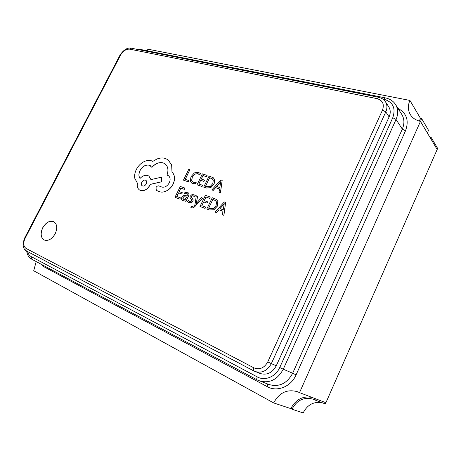 <?xml version="1.0" encoding="UTF-8"?>
<svg xmlns="http://www.w3.org/2000/svg" width="461" height="461" viewBox="0 0 461 461"><rect width="100%" height="100%" fill="white"/><g stroke="black" fill="none" stroke-linecap="round" stroke-linejoin="round"><path stroke-width="0.69" d="M42.689 227.786C40.17 233.548 40.672 237.622 44.21 240.014C48.261 241.253 51.914 239.184 55.164 233.796C57.637 228.097 57.164 224.052 53.753 221.666C49.667 220.323 45.979 222.363 42.689 227.786M53.793 221.689C49.707 220.381 46.031 222.427 42.764 227.82C40.251 233.554 40.741 237.628 44.244 240.031M222.444 214.768L223.908 215.333L225.631 202.448L224.282 201.97L215.091 212.066L216.463 212.573L218.906 209.778L222.957 211.259L222.444 214.768L223.844 215.287L225.631 202.448M215.091 212.066L216.526 212.613L218.963 209.824L222.957 211.276M205.076 208.401L205.698 207.11L201.803 205.664L203.635 201.889L207.052 203.151L207.675 201.86L204.258 200.61L205.998 197.026L209.692 198.363L210.251 197.026L205.416 195.314L199.976 206.499L205.076 208.401L205.635 207.07M204.332 200.633L206.061 197.072M201.872 205.692L203.699 201.935M191.073 207.577L191.626 207.865C192.629 208.234 193.822 207.675 195.205 206.188L202.673 198.103L201.399 197.631L196.225 203.56L197.631 196.305L196.282 195.798L194.991 204.644L193.781 205.906L192.058 206.591L191.488 206.188L191.793 206.459M196.288 203.468L196.438 202.886M189.229 201.353L188.272 200.183L187.575 201.613L188.278 202.298L191.303 202.788L192.871 201.342L193.13 199.895L191.448 197.308L191.557 196.484L192.277 195.844L193.937 196.184M192.156 198.339L191.378 197.262L191.494 196.438L192.214 195.798L193.251 195.827L194.692 197.037L195.349 195.689L194.819 195.216M188.313 202.321L189.166 202.765L191.367 202.828L192.934 201.388L193.194 199.941L192.22 198.386M184.786 200.91L185.91 201.324L188.388 196.265C189.189 194.623 189.131 193.47 188.209 192.807L184.965 192.404L184.314 193.729L187.212 193.712L187.229 195.919L185.172 195.562C183.645 195.297 182.521 195.89 181.807 197.343L181.536 199.204L182.193 200.103L182.706 200.362L185.351 199.682L184.786 200.91L185.973 201.371L188.451 196.311C189.252 194.669 189.194 193.516 188.272 192.854L188.238 192.831M182.228 200.126L182.769 200.408L185.328 199.803M184.314 193.729L187.241 193.735M203.704 187.103L206.257 187.979L210.642 187.667L214.077 183.997L214.572 179.583L213.253 177.739L209.081 176.073L203.704 187.103L206.315 188.025L210.706 187.713L214.14 184.048L214.63 179.629L213.287 177.762M189.874 169.757L188.733 169.377L183.432 180.136L188.174 181.79L188.78 180.551L185.178 179.294L189.874 169.757L185.253 179.317M191.546 182.965L192.681 183.553L195.499 183.778L196.161 182.423L193.401 182.308L192.6 181.899L191.649 180.372L192.289 176.978L194.836 174.039L197.884 173.647L199.769 175.047L200.489 173.578L200.039 173.163M192.629 181.922L191.713 180.418L192.352 177.024L194.899 174.085L197.948 173.693L199.002 174.241M202.022 186.549L202.633 185.293L198.818 183.962L200.621 180.274L203.969 181.427L204.586 180.17L201.238 179.018L202.949 175.514L206.563 176.736L207.116 175.428L202.385 173.872L197.031 184.809L202.022 186.549L202.569 185.247M201.313 179.041L203.013 175.566M198.893 183.985L200.685 180.32M219.021 192.37L220.456 192.888L222.173 180.378L220.854 179.946L211.824 189.897L213.172 190.358L215.564 187.61L219.534 188.958L219.021 192.37L220.393 192.842L222.173 180.378M211.824 189.897L213.236 190.405L215.627 187.656L219.528 188.981M179.778 199.089L180.395 197.844L176.719 196.478L178.516 192.819L181.743 194.006L182.354 192.761L179.127 191.58L180.839 188.111L184.319 189.367L184.873 188.071L180.314 186.463L174.973 197.296L179.778 199.089L180.326 197.798M179.202 191.603L180.902 188.157M176.794 196.501L178.58 192.865M206.793 209.012L209.398 209.968L213.875 209.738L217.373 206.021L217.869 201.469L216.37 199.417L212.256 197.729L206.793 209.012L209.461 210.014L213.939 209.784L217.436 206.067L217.932 201.515L216.399 199.44M156.394 190.474L160.14 191.903C162.428 192.427 164.831 191.96 167.343 190.497C169.855 188.964 171.803 186.82 173.192 184.077C175.301 179.041 174.915 175.036 172.051 172.068L171.717 165.05L168.115 159.869M167.003 175.065L168.438 175.722C170.328 177.318 170.61 179.663 169.296 182.763C167.383 186.094 164.952 187.546 162.007 187.114L158.987 185.933C157.8 185.668 156.798 186.221 155.985 187.592L156.36 190.456L160.076 191.857C162.364 192.381 164.767 191.914 167.28 190.456C169.792 188.918 171.74 186.774 173.129 184.031C175.232 178.995 174.852 174.99 171.988 172.022L171.653 165.003L168.081 159.846L165.424 158.469C162.768 157.656 159.932 157.841 156.93 159.028L152.764 161.402L151.508 160.814C148.932 160.007 146.16 160.434 143.181 162.093C140.305 163.788 138.035 166.237 136.37 169.441C134.889 172.437 134.347 175.359 134.733 178.2L137.487 183.369C136.894 186.348 137.568 188.543 139.504 189.955L140.392 190.405C144.114 191.28 147.29 189.511 149.911 185.115L150.28 184.365L161.321 181.807L161.448 177.18L150.937 179.606L148.909 176.085L147.843 175.543C145.088 174.84 142.478 175.814 140.017 178.47C138.565 176.367 138.554 173.722 139.994 170.535C142.541 166.237 145.664 164.462 149.364 165.211L151.876 167.355C155.386 163.407 159.189 161.926 163.269 162.923L165.055 163.839C168.04 166.358 168.691 170.097 167.003 175.065L168.467 175.745M151.876 167.355L151.94 167.401C155.455 163.453 159.252 161.978 163.338 162.969L165.09 163.862M140.035 178.447C138.628 176.35 138.634 173.728 140.058 170.582C142.61 166.283 145.734 164.514 149.433 165.257L150.511 165.81M150.995 179.588L148.943 176.108M139.539 189.978L140.461 190.451C144.184 191.321 147.353 189.557 149.975 185.161L150.349 184.412L161.39 181.853L161.448 177.18M299.523 392.628L325.91 402.724L437.161 149.491L420.467 121.376L299.523 392.628L297.604 391.758C287.226 388.853 279.251 392.576 273.678 402.937L291.917 408.97M312.016 397.405C303.2 395.797 296.354 399.145 291.473 407.455L291.992 409.23C296.93 399.998 304.087 396.691 313.457 399.301L315.272 400.113L314.754 398.454M147.071 50.75L147.958 49.2L409.915 100.435L420.83 118.944M36.183 261.577L33.716 270.763L273.678 402.937M409.915 100.435C407.72 105.552 407.852 110.265 410.319 114.57C412.509 118.062 415.891 120.333 420.467 121.376M389.113 116.904C390.698 113.187 390.582 109.839 388.767 106.866L385.459 101.766C387.286 104.756 387.396 108.133 385.788 111.89L389.113 116.904L276.283 365.752C272.359 372.863 266.977 375.438 260.131 373.491L253.827 370.938L26.582 251.049L253.769 370.903M420.593 121.589L421.608 118.546L420.011 119.364L419.458 121.134M315.272 400.113L325.864 404.124L325.345 402.505M291.992 409.23L303.154 412.918C307.383 404.712 313.745 401.324 322.233 402.747M421.608 118.546L428.453 130.204L427.468 133.171M429.883 137.228L431.26 137.603L437.95 148.926L437.08 149.352M431.26 137.603L430.367 138.046M183.432 180.136L188.111 181.743L188.716 180.505M199.705 175.001L200.426 173.532L198.495 172.379L194.398 172.881L191.038 176.655L190.26 180.96L191.511 182.942L192.617 183.507L195.499 183.778M195.435 183.732L196.098 182.377M200.621 180.274L203.969 181.427M203.906 181.38L204.523 180.118M202.949 175.514L206.563 176.736M206.499 176.69L207.116 175.428M197.031 184.809L201.958 186.503M209.663 177.733L205.514 186.25L206.862 186.711L210.204 186.503L212.78 183.611L213.27 180.136L212.314 178.845L209.663 177.733L205.589 186.279M212.342 178.868L209.726 177.785M216.566 186.48L219.764 187.558L220.807 181.588L216.566 186.48M220.756 181.755L216.647 186.503M178.516 192.819L181.743 194.006M181.68 193.96L182.291 192.715M180.839 188.111L184.319 189.367M184.256 189.321L184.873 188.071M174.973 197.296L179.715 199.043M183.778 196.761L182.994 197.642L182.867 198.674L183.547 199.342L185.08 199.146L186.717 196.968L183.778 196.761L183.057 197.688L183.282 199.21M186.699 197.003L183.841 196.807M194.628 196.991L195.285 195.643L194.784 195.193L193.914 194.744L191.811 194.726L190.26 196.144L189.972 197.504L191.707 200.189L191.632 201.054L189.765 201.63L188.272 200.183M196.374 202.846L197.567 196.259M191.488 206.188L190.883 207.433L191.563 207.819C192.565 208.193 193.758 207.629 195.141 206.142L202.61 198.057M203.635 201.889L207.052 203.151M206.989 203.105L207.617 201.814M205.998 197.026L209.692 198.363M209.628 198.316L210.251 197.026M199.976 206.499L205.012 208.355M212.855 199.457L208.637 208.17L210.014 208.672L213.426 208.528L216.048 205.589L216.543 202.016L215.443 200.564L212.855 199.457L208.712 208.193M215.471 200.587L212.919 199.504M219.92 208.631L223.193 209.818L224.242 203.664L219.92 208.631M224.19 203.825L220.001 208.66M142.564 185.939C145.18 187.074 148.2 181.709 145.837 180.366L145.457 180.17C142.91 179.006 139.787 184.435 142.207 185.754L142.564 185.939M145.872 180.389L145.52 180.216C142.996 179.058 139.879 184.417 142.242 185.777M26.156 248.491L253.809 367.815C259.595 370.05 264.245 368.085 267.766 361.914L382.486 110.104C384.503 104.198 382.705 100.383 377.086 98.642L129.772 49.16C126.187 48.912 123.122 50.883 120.58 55.072L25.13 238.222C23.01 242.999 23.35 246.422 26.156 248.491C25.655 249.649 25.799 250.496 26.582 251.049C22.808 248.934 22.168 244.578 24.681 237.974L120.004 55.124L120.58 55.072M397.964 108.364C406.7 113.106 409.212 120.592 405.496 130.826L296.089 374.879C291.052 386.739 277.067 392.299 267.265 386.675L43.76 266.66L40.845 264.072M257.163 379.904L31.561 259.099L31.164 256.593L257.232 376.896C264.873 381.235 275.753 376.798 279.741 367.515L392.778 117.693C395.976 108.168 393.031 102.014 383.95 99.236L382.745 98.994M405.496 130.826L402.315 129.109L396.045 119.462L283.267 369.209L292.66 373.226L402.315 129.109C404.579 123.738 404.418 118.875 401.831 114.512L395.607 104.612C398.229 109.026 398.373 113.976 396.045 119.462L392.778 117.693M27.579 251.579C28.184 253.936 29.383 255.607 31.164 256.593M279.741 367.515L283.267 369.209C277.476 379.749 269.495 383.65 259.336 380.901L257.226 379.945C256.616 379.438 256.616 378.423 257.232 376.896M26.657 251.089C27.372 255.21 29.008 257.878 31.561 259.099L257.226 379.945L269.201 384.583C279.21 387.303 287.024 383.517 292.66 373.226L296.089 374.879M382.486 110.104L385.788 111.89L271.333 363.631L276.283 365.752M267.766 361.914L271.333 363.631C267.351 370.823 261.917 373.445 255.014 371.485L253.827 370.938C253.181 370.413 253.175 369.376 253.809 367.815M120.004 55.124C123.686 49.719 127.443 47.414 131.276 48.192L129.772 49.16M25.13 238.222L24.681 237.974M131.276 48.192L378.533 97.265L377.086 98.642M383.95 99.236L385.361 97.876C390.012 98.902 393.429 101.143 395.607 104.612M138.473 49.621L139.499 49.258L385.361 97.876M267.265 386.675L267.536 383.961M43.76 266.66L44.037 265.784M378.533 97.265C383.696 98.602 385.108 101.224 385.459 101.766M139.499 49.258L136.266 49.183"/></g></svg>
